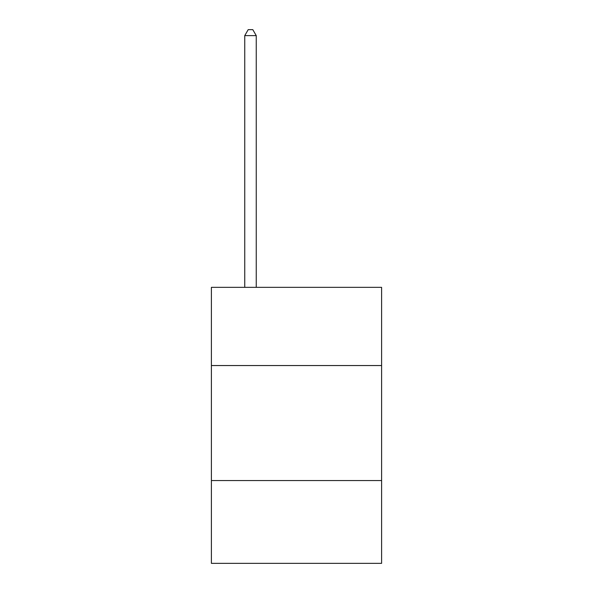 <?xml version="1.0" encoding="UTF-8"?>
<svg xmlns="http://www.w3.org/2000/svg" width="593" height="593" viewBox="0 0 593 593"><rect width="100%" height="100%" fill="white"/><g stroke="black" fill="none" stroke-linecap="round" stroke-linejoin="round"><path stroke-width="0.89" d="M381.603 365.547L381.603 287.346L211.397 287.346L211.397 365.547L381.603 365.547L381.603 563.35L211.397 563.35L211.397 365.547M381.603 480.552L211.397 480.552M256.25 287.346L256.25 35.632L244.746 35.632L244.746 287.346M244.746 35.632L248.2 29.65L252.796 29.65L256.25 35.632"/></g></svg>

